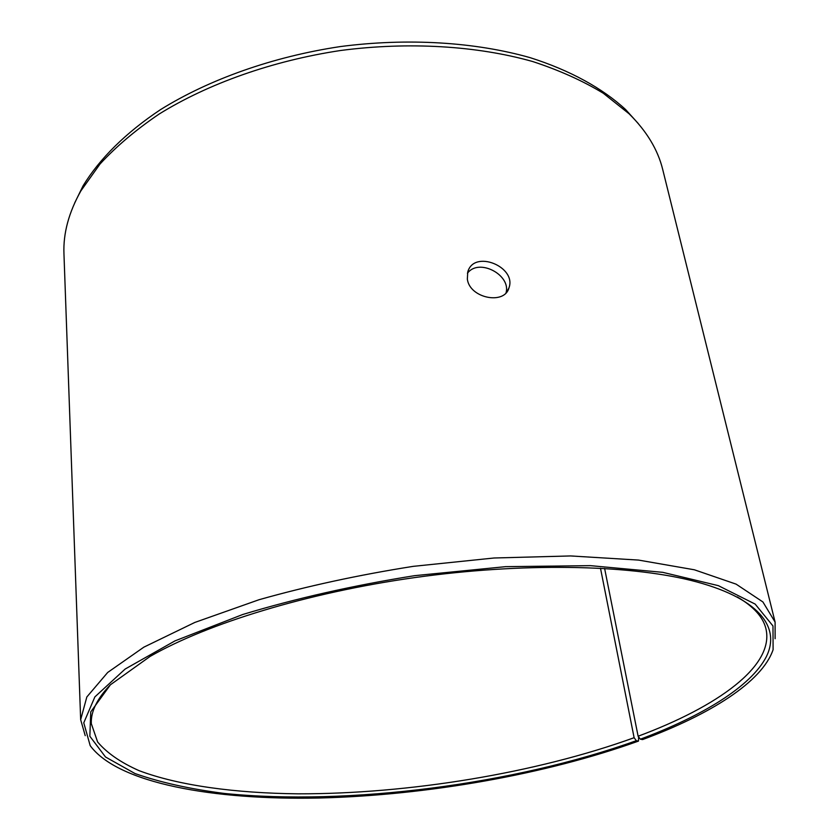 <?xml version="1.0" encoding="UTF-8"?>
<svg xmlns="http://www.w3.org/2000/svg" width="840" height="840" viewBox="0 0 840 840"><rect width="100%" height="100%" fill="white"/><g stroke="black" fill="none" stroke-linecap="round" stroke-linejoin="round"><path stroke-width="1.26" d="M604.611 568.438L638.117 736.228L640.353 739.2C702.534 715.932 750.876 686.616 766.332 656.712C781.064 626.997 758.762 597.366 690.984 580.429C626.84 564.606 522.06 562.538 414.771 577.574C307.482 592.694 207.344 623.563 150.045 656.46L110.428 684.779L90.752 711.869L89.849 736.25L105.504 756.987L134.988 773.535C160.44 782.46 190.281 789.096 224.511 793.464C348.421 805.99 514.637 784.381 636.311 740.681L638.474 741.09L638.6 736.859M638.117 736.228C717.57 706.682 774.627 665.984 765.954 628.835C763.224 617.19 753.669 606.564 737.268 596.946M110.103 685.094C96.989 698.849 90.731 711.7 91.319 723.65L97.618 741.972C106.964 753.008 120.803 762.573 139.156 770.69C178.994 785.642 235.274 793.149 298.043 793.832C408.807 794.042 536.225 773.115 634.116 737.709L636.311 740.681M640.353 739.2L642.569 739.589C710.083 714.536 762.048 682.08 773.105 649.677L772.978 625.978L755.16 604.097L718.357 585.659L662.728 572.334L590.363 565.646L505.554 566.664L414.498 575.683C352.968 585.512 295.691 598.458 242.697 614.513L174.972 640.889L125.171 669.029L94.878 696.896L83.769 722.831L90.195 745.658C118.062 783.405 213.518 800.321 319.725 798C426.836 795.28 545.528 774.512 638.474 741.09M775.121 638.704L775.1 622.083L762.909 601.954L736.102 584.136L694.386 569.793L638.537 560.081L570.612 555.944L494.015 558.001L413.196 566.36C358.774 574.938 307.377 586.058 258.993 599.739L194.849 622.429L143.84 647.168L107.698 672.452L86.835 696.969L80.661 719.681L85.229 735.662M638.358 123.648L625.632 109.567C602.48 88.263 570.161 70.371 530.124 57.655C475.083 42.021 407.715 37.769 340.147 46.599C272.758 56.732 209.171 79.391 160.577 109.589C125.591 132.846 99.456 158.959 83.076 185.819L74.729 202.86M775.1 622.083L662.75 169.649C657.92 149.814 646.695 131.187 629.055 113.757L603.341 93.293C582.928 80.871 559.398 70.287 532.718 61.541C477.131 45.812 409.017 41.559 340.694 50.484C272.548 60.732 208.247 83.601 159.149 114.041C135.922 129.801 116.204 146.465 100.013 164.031L80.934 190.796C68.786 212.405 63.126 233.415 63.956 253.806L80.661 719.681M600.485 568.207L634.116 737.709M506.016 292.866C511.308 275.121 478.905 257.628 467.429 273.273M467.344 279.153L467.754 272.024C473.886 249.102 516.999 266.878 508.935 287.952C504.556 305.109 469.718 298.284 467.344 279.153M83.076 185.819L80.934 190.796M625.632 109.567L629.055 113.757M506.804 291.942L508.935 287.952"/></g></svg>
